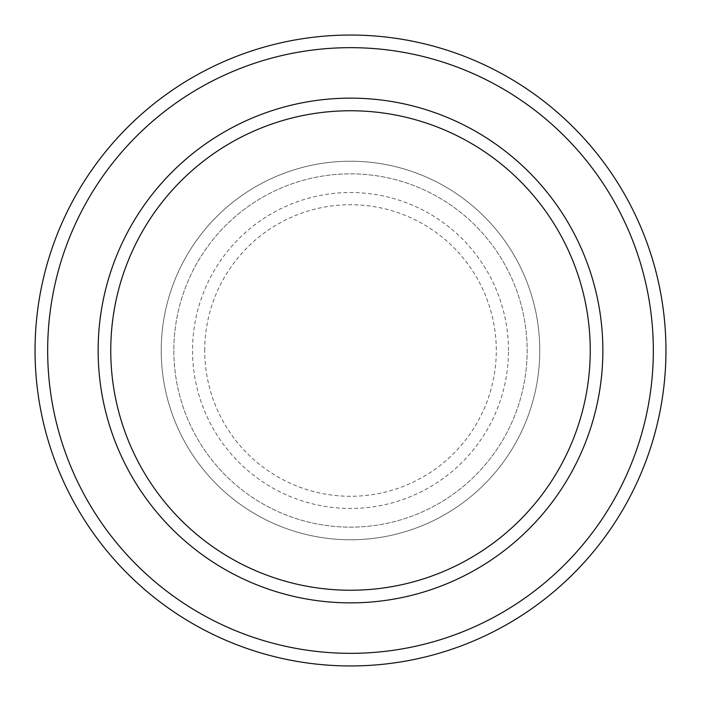 <?xml version="1.0" encoding="UTF-8"?>
<svg xmlns="http://www.w3.org/2000/svg" width="701" height="701" viewBox="0 0 701 701"><rect width="100%" height="100%" fill="white"/><g stroke="black" fill="none" stroke-linecap="round" stroke-linejoin="round"><path stroke-width="0.53" stroke-dasharray="3.5 2.63" d="M161.23 350.5A189.27 189.27 0 0 0 350.5 539.77A189.27 189.27 0 0 0 539.77 350.5A189.27 189.27 0 0 0 350.5 161.23A189.27 189.27 0 0 0 161.23 350.5A189.27 189.27 0 0 0 350.5 539.77A189.27 189.27 0 0 0 539.77 350.5A189.27 189.27 0 0 0 350.5 161.23A189.27 189.27 0 0 0 161.23 350.5A189.27 189.27 0 0 0 350.5 539.77A189.27 189.27 0 0 0 539.77 350.5A189.27 189.27 0 0 0 350.5 161.23A189.27 189.27 0 0 0 161.23 350.5A189.27 189.27 0 0 0 350.5 539.77A189.27 189.27 0 0 0 539.77 350.5A189.27 189.27 0 0 0 350.5 161.23A189.27 189.27 0 0 0 161.23 350.5A189.27 189.27 0 0 0 350.5 539.77A189.27 189.27 0 0 0 539.77 350.5A189.27 189.27 0 0 0 350.5 161.23A189.27 189.27 0 0 0 161.23 350.5A189.27 189.27 0 0 0 350.5 539.77A189.27 189.27 0 0 0 539.77 350.5A189.27 189.27 0 0 0 350.5 161.23A189.27 189.27 0 0 0 161.23 350.5A189.27 189.27 0 0 0 350.5 539.77A189.27 189.27 0 0 0 539.77 350.5A189.27 189.27 0 0 0 350.5 161.23A189.27 189.27 0 0 0 161.23 350.5A189.27 189.27 0 0 0 350.5 539.77A189.27 189.27 0 0 0 539.77 350.5A189.27 189.27 0 0 0 350.5 161.23A189.27 189.27 0 0 0 161.23 350.5M173.848 350.5A176.652 176.652 0 0 0 350.5 527.152A176.652 176.652 0 0 0 527.152 350.5A176.652 176.652 0 0 0 350.5 173.848A176.652 176.652 0 0 0 173.848 350.5A176.652 176.652 0 0 0 350.5 527.152A176.652 176.652 0 0 0 527.152 350.5A176.652 176.652 0 0 0 350.5 173.848A176.652 176.652 0 0 0 173.848 350.5A176.652 176.652 0 0 0 350.5 527.152A176.652 176.652 0 0 0 527.152 350.5A176.652 176.652 0 0 0 350.5 173.848A176.652 176.652 0 0 0 173.848 350.5A176.652 176.652 0 0 0 350.5 527.152A176.652 176.652 0 0 0 527.152 350.5A176.652 176.652 0 0 0 350.5 173.848A176.652 176.652 0 0 0 173.848 350.5A176.652 176.652 0 0 0 350.5 527.152A176.652 176.652 0 0 0 527.152 350.5A176.652 176.652 0 0 0 350.5 173.848A176.652 176.652 0 0 0 173.848 350.5M110.758 350.5A239.742 239.742 0 0 1 350.5 110.758A239.742 239.742 0 0 1 590.242 350.5A239.742 239.742 0 0 1 350.5 590.242A239.742 239.742 0 0 1 110.758 350.5A239.742 239.742 0 0 0 350.5 590.242A239.742 239.742 0 0 0 590.242 350.5A239.742 239.742 0 0 1 350.5 590.242A239.742 239.742 0 0 1 110.758 350.5A239.742 239.742 0 0 1 350.5 110.758A239.742 239.742 0 0 1 590.242 350.5A239.742 239.742 0 0 0 350.5 110.758A239.742 239.742 0 0 0 110.758 350.5M602.86 350.5A252.36 252.36 0 0 0 350.5 98.14A252.36 252.36 0 0 0 98.14 350.5A252.36 252.36 0 0 0 350.5 602.86A252.36 252.36 0 0 0 602.86 350.5A252.36 252.36 0 0 0 350.5 98.14A252.36 252.36 0 0 0 98.14 350.5A252.36 252.36 0 0 0 350.5 602.86A252.36 252.36 0 0 0 602.86 350.5A252.36 252.36 0 0 0 350.5 98.14A252.36 252.36 0 0 0 98.14 350.5A252.36 252.36 0 0 0 350.5 602.86A252.36 252.36 0 0 0 602.86 350.5A252.36 252.36 0 0 1 350.5 602.86A252.36 252.36 0 0 1 98.14 350.5A252.36 252.36 0 0 0 350.5 602.86A252.36 252.36 0 0 0 602.86 350.5A252.36 252.36 0 0 0 350.5 98.14A252.36 252.36 0 0 0 98.14 350.5A252.36 252.36 0 0 1 350.5 98.14A252.36 252.36 0 0 1 602.86 350.5M665.95 350.5A315.45 315.45 0 0 0 350.5 35.05A315.45 315.45 0 0 0 35.05 350.5A315.45 315.45 0 0 0 350.5 665.95A315.45 315.45 0 0 0 665.95 350.5M204.718 350.5A145.782 145.782 0 0 1 350.5 204.718A145.782 145.782 0 0 1 496.282 350.5A145.782 145.782 0 0 1 350.5 496.282A145.782 145.782 0 0 1 204.718 350.5M508.47 350.5A157.97 157.97 0 0 0 350.5 192.53A157.97 157.97 0 0 0 192.53 350.5A157.97 157.97 0 0 0 350.5 508.47A157.97 157.97 0 0 0 508.47 350.5"/><path stroke-width="1.05" d="M590.242 350.5A239.742 239.742 0 0 0 350.5 110.758A239.742 239.742 0 0 0 110.758 350.5A239.742 239.742 0 0 0 350.5 590.242A239.742 239.742 0 0 0 590.242 350.5M98.14 350.5A252.36 252.36 0 0 1 350.5 98.14A252.36 252.36 0 0 1 602.86 350.5A252.36 252.36 0 0 1 350.5 602.86A252.36 252.36 0 0 1 98.14 350.5M653.332 350.5A302.832 302.832 0 0 0 350.5 47.668A302.832 302.832 0 0 0 47.668 350.5A302.832 302.832 0 0 0 350.5 653.332A302.832 302.832 0 0 0 653.332 350.5M35.05 350.5A315.45 315.45 0 0 1 350.5 35.05A315.45 315.45 0 0 1 665.95 350.5A315.45 315.45 0 0 1 350.5 665.95A315.45 315.45 0 0 1 35.05 350.5"/></g></svg>

